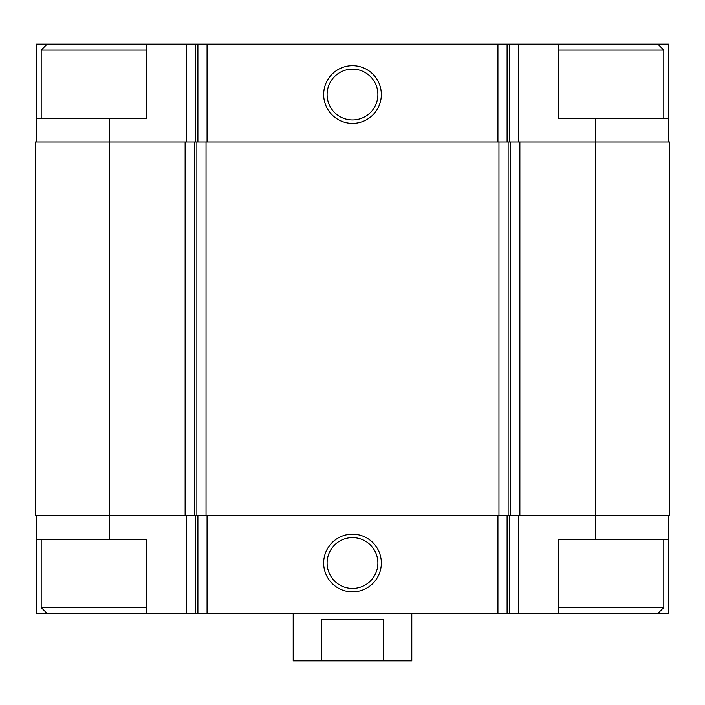 <?xml version="1.0" encoding="UTF-8"?>
<svg xmlns="http://www.w3.org/2000/svg" width="705" height="705" viewBox="0 0 705 705"><rect width="100%" height="100%" fill="white"/><g stroke="black" fill="none" stroke-linecap="round" stroke-linejoin="round"><path stroke-width="1.06" d="M146.437 44.142L36.44 44.142L36.44 118.273L146.437 118.273L146.437 44.142L195.461 44.142L195.461 141.987M595.628 118.273L558.563 118.273L558.563 44.142L668.56 44.142L668.56 118.273L595.628 118.273L595.628 515.575L669.75 515.575L669.75 141.987L185.115 141.987L185.115 515.575L109.372 515.575L109.372 539.29L146.437 539.29L146.437 613.412L558.563 613.412L558.563 539.29L668.56 539.29L668.56 613.412L657.888 613.412L663.819 607.49L663.819 539.29M146.437 613.412L36.44 613.412L36.44 515.575M668.56 515.575L668.56 539.29M109.372 539.29L36.44 539.29M352.5 534.17A28.843 28.843 0 0 0 327.525 577.43A28.843 28.843 0 0 0 377.475 577.43A28.843 28.843 0 0 0 352.5 534.17M595.628 539.29L595.628 515.575L185.115 515.575M185.115 141.987L35.25 141.987L35.25 515.575L109.372 515.575L109.372 118.273M668.56 118.273L668.56 141.987M558.563 44.142L518.704 44.142L518.704 141.987M195.461 44.142L518.704 44.142M352.5 65.706A28.843 28.843 0 0 0 327.525 108.967A28.843 28.843 0 0 0 377.475 108.967A28.843 28.843 0 0 0 352.5 65.706M36.44 118.273L36.44 141.987M352.5 537.615A25.398 25.398 0 0 0 330.504 575.712A25.398 25.398 0 0 0 374.496 575.712A25.398 25.398 0 0 0 352.5 537.615M352.5 69.152A25.398 25.398 0 0 0 330.504 107.248A25.398 25.398 0 0 0 374.496 107.248A25.398 25.398 0 0 0 352.5 69.152M558.563 613.412L657.888 613.412M558.563 607.49L663.819 607.49M558.563 50.073L663.819 50.073L663.819 118.273M657.888 44.142L663.819 50.073M47.112 613.412L41.181 607.49L146.437 607.49M41.181 118.273L41.181 50.073L146.437 50.073M293.201 613.412L293.201 660.858L411.799 660.858L411.799 613.412M321.26 660.858L321.26 619.342L383.74 619.342L383.74 660.858M518.704 515.575L518.704 613.412M186.296 515.575L186.296 613.412M509.539 515.575L509.539 613.412M507.107 515.575L507.107 613.412M497.941 515.575L497.941 613.412M207.059 515.575L207.059 613.412M197.893 515.575L197.893 613.412M195.461 515.575L195.461 613.412M519.885 141.987L519.885 515.575M510.72 141.987L510.72 515.575M508.138 141.987L508.138 515.575M498.973 141.987L498.973 515.575M206.027 141.987L206.027 515.575M196.862 141.987L196.862 515.575M194.28 141.987L194.28 515.575M509.539 44.142L509.539 141.987M507.107 44.142L507.107 141.987M497.941 44.142L497.941 141.987M207.059 44.142L207.059 141.987M197.893 44.142L197.893 141.987M186.296 44.142L186.296 141.987M41.181 607.49L41.181 539.29M47.112 44.142L41.181 50.073"/></g></svg>

